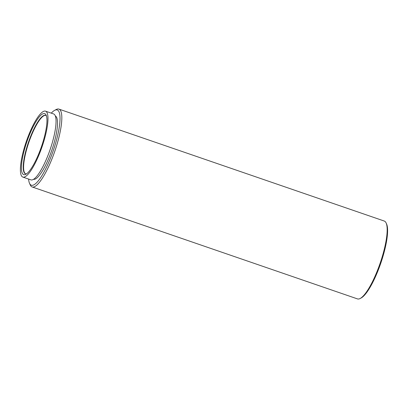 <?xml version="1.0" encoding="UTF-8"?>
<svg xmlns="http://www.w3.org/2000/svg" width="408" height="408" viewBox="0 0 408 408"><rect width="100%" height="100%" fill="white"/><g stroke="black" fill="none" stroke-linecap="round" stroke-linejoin="round"><path stroke-width="0.61" d="M51.28 113.144A39.795 9.491 109 0 1 54.621 110.354A39.795 9.491 109 0 1 57.808 134.793A39.795 9.491 109 0 1 42.86 174.078A39.795 9.491 109 0 1 29.519 183.32A39.795 9.491 109 0 1 28.601 179.066M54.621 110.354L56.238 109.507A41.172 9.818 109 0 1 58.925 109.099A41.172 9.818 109 0 1 59.532 134.783A41.172 9.818 109 0 1 54.004 153.53A41.172 9.818 109 0 1 32.135 186.956A41.172 9.818 109 0 1 30.268 184.982L29.519 183.32M55.335 115.999A33.487 7.982 109 0 1 55.661 136.823A33.487 7.982 109 0 1 33.553 179.311M46.043 132.911A34.858 8.313 109 0 1 22.848 177.087A34.858 8.313 109 0 1 22.333 155.341A34.858 8.313 109 0 1 45.533 111.165A34.858 8.313 109 0 1 46.043 132.911M45.533 111.165L53.596 113.939A34.858 8.313 109 0 1 54.111 135.686A34.858 8.313 109 0 1 30.916 179.862L22.848 177.087M40.718 115.342A32.247 7.691 -71 0 0 23.853 151.878A32.247 7.691 -71 0 0 25.801 174.303A32.247 7.691 -71 0 0 27.657 172.91A32.247 7.691 -71 0 0 42.371 143.881A32.247 7.691 -71 0 0 46.145 115.178A32.247 7.691 -71 0 0 40.718 115.342M26.653 173.762A30.875 7.364 109 0 1 25.403 173.757A30.875 7.364 109 0 1 26.515 148.415A30.875 7.364 109 0 1 41.703 116.999A30.875 7.364 109 0 1 45.497 115.362A30.875 7.364 109 0 1 46.481 116.127M45.681 115.439A30.875 7.364 -71 0 0 42.075 117.127A30.875 7.364 -71 0 0 29.473 140.561A30.875 7.364 -71 0 0 25.597 173.813M32.135 186.956L357.479 298.901A41.172 9.818 -71 0 0 360.167 298.493L361.136 297.983A40.346 9.619 -71 0 0 379.93 265.623A40.346 9.619 -71 0 0 386.59 224.018L386.136 223.018A41.172 9.818 -71 0 0 384.27 221.044L58.925 109.099M360.167 298.493A41.172 9.818 -71 0 0 379.343 265.47A41.172 9.818 -71 0 0 386.136 223.018"/></g></svg>
